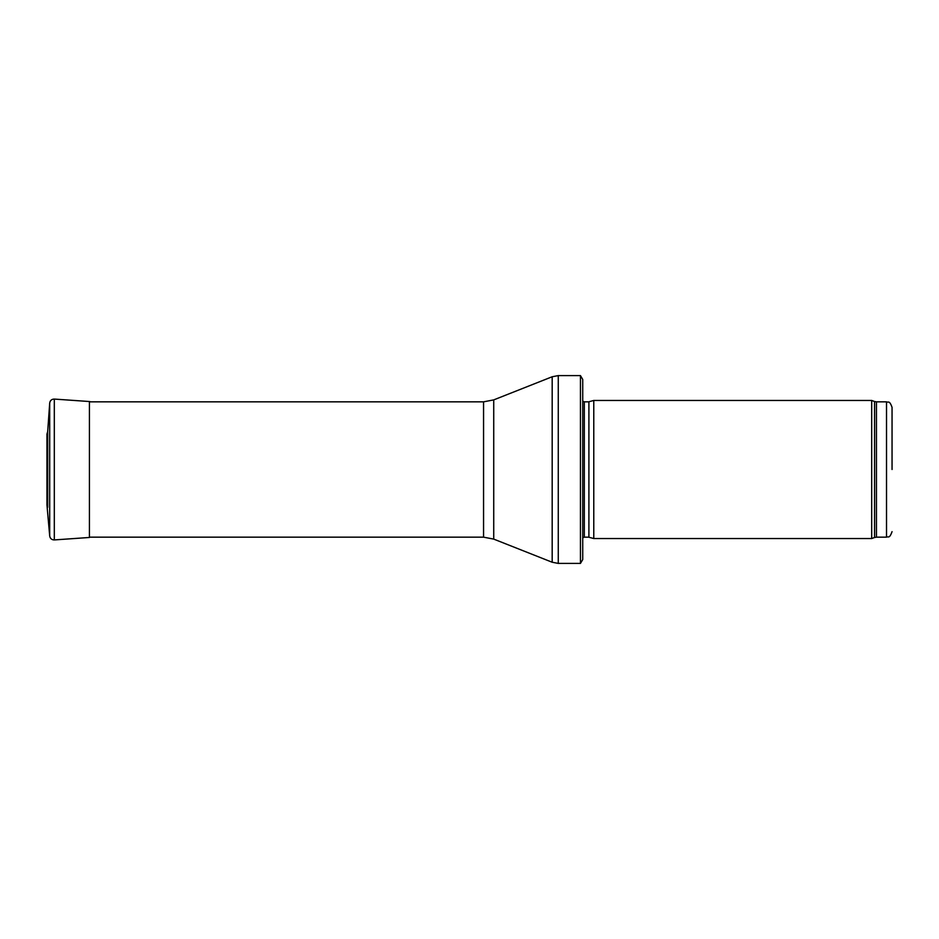 <?xml version="1.0" encoding="UTF-8"?>
<svg xmlns="http://www.w3.org/2000/svg" width="939" height="939" viewBox="0 0 939 939"><rect width="100%" height="100%" fill="white"/><g stroke="black" fill="none" stroke-linecap="round" stroke-linejoin="round"><path stroke-width="1.41" d="M892.05 469.5L892.05 407.362L892.05 469.5M871.685 469.5L871.685 538.54L593.777 538.54L593.777 400.46L871.685 400.46L871.685 469.5M582.732 394.932L582.732 544.068M580.455 375.6L582.732 379.462L582.732 559.538L580.455 563.4L558.271 563.4L558.271 375.6L580.455 375.6L580.455 563.4M47.689 507.4L47.689 431.6L46.95 434.029L46.95 504.971L49.697 535.923L49.697 403.077L47.689 431.6M892.05 407.362C889.327 399.685 888.188 402.96 886.522 401.833L886.522 537.167C888.188 536.04 889.327 539.315 892.05 531.638M886.522 401.833L876.451 401.833L876.451 537.167L886.522 537.167M876.451 401.833L874.561 401.505L874.561 537.495L876.451 537.167M588.906 537.237L588.906 401.763L588.906 537.237L593.777 538.54M588.33 401.833L584.304 401.833L584.304 537.167L582.732 537.824M493.726 399.897L493.726 539.103L483.562 537.167L483.562 401.833L493.726 399.897L552.179 376.762L552.179 562.238L558.271 563.4M54.309 539.925L54.309 399.075L89.428 401.528L89.428 537.472L54.309 539.925C51.657 539.866 50.119 538.54 49.697 535.923M46.95 434.029L46.95 504.971M874.561 401.505L871.685 400.46M874.561 537.495L871.685 538.54M588.906 401.763L593.777 400.46M588.33 537.167L584.304 537.167M584.304 401.833L582.732 401.176M552.179 376.762L558.271 375.6M493.726 539.103L552.179 562.238M483.562 401.833L89.428 401.833M483.562 537.167L89.428 537.167M89.428 401.528L90.79 401.833M54.309 399.075C51.657 399.134 50.119 400.46 49.697 403.077"/></g></svg>
